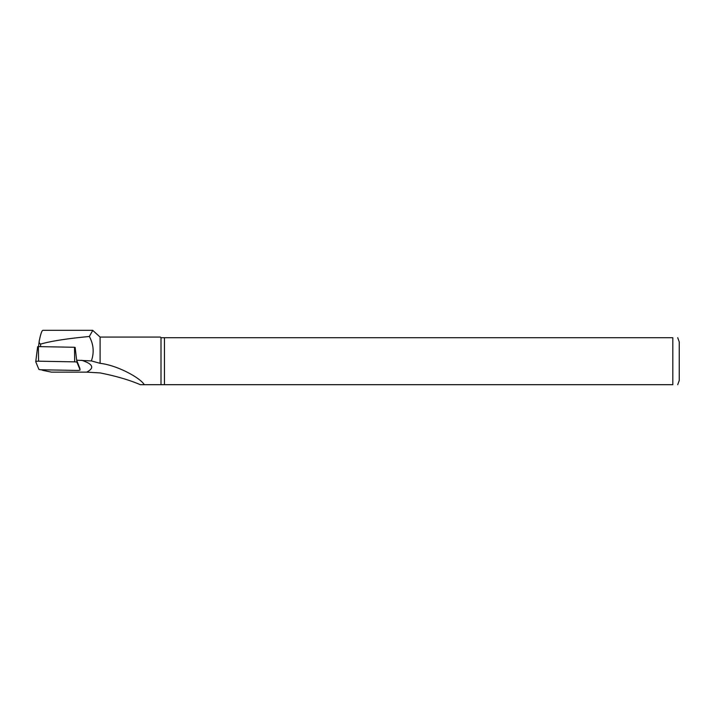 <?xml version="1.0" encoding="UTF-8"?>
<svg xmlns="http://www.w3.org/2000/svg" width="715" height="715" viewBox="0 0 715 715"><rect width="100%" height="100%" fill="white"/><g stroke="black" fill="none" stroke-linecap="round" stroke-linejoin="round"><path stroke-width="1.07" d="M74.673 361.862A2.574 0.536 0 0 1 77.005 362.353L80.098 369.861A2.574 0.536 180 0 1 80.107 369.896A2.574 0.536 180 0 1 77.309 370.442L41.184 369.771A2.574 0.536 180 0 1 38.851 369.28L35.759 361.772A2.574 0.536 0 0 1 35.75 361.71A2.574 0.536 0 0 1 38.556 361.191L74.673 361.862L74.503 347.276L75.218 348.08M35.777 361.656L37.627 346.739L38.387 346.605L38.556 361.191M74.503 347.276L38.387 346.605M91.359 360.923L100.1 363.327L100.1 337.069L92.762 330.401L89.339 336.479C93.638 344.478 94.308 352.629 91.359 360.923L76.657 360.199L75.138 347.419M89.339 336.479C66.978 338.615 50.729 341.153 40.585 344.103C39.352 343.325 38.914 342.253 39.262 340.894C40.648 334.03 41.854 330.5 42.891 330.312L92.762 330.312M76.657 360.199L79.937 368.556M41.336 369.771A12.629 2.628 180 0 0 44.035 370.602L51.453 372.149L86.658 372.149C94.755 368.002 93.102 364.051 81.689 360.288M38.538 346.605L39.262 340.894M164.45 337.712L164.45 384.688L672.815 384.688C679.742 384.688 679.742 384.688 672.815 384.688C679.742 384.688 679.742 384.688 672.815 384.688L672.815 337.712L161 337.712L161 384.688L164.45 384.688M679.25 341.895L679.25 380.505L679.25 341.895L677.704 337.712M672.815 337.712C679.742 337.712 679.742 337.712 672.815 337.712C679.742 337.712 679.742 337.712 672.815 337.712M100.1 363.327C117.492 365.32 140.229 377.851 144.296 384.688L161 384.688M161 337.712L160.357 337.069L100.1 337.069M140.337 384.688L144.296 384.688L140.337 384.688C129.451 380.005 116.045 376.081 100.1 372.917L86.658 372.149M76.773 360.467L77.005 362.353M40.585 344.103L40.621 346.641M39.2 341.332L38.547 346.605M37.627 346.739L35.75 361.71M677.704 384.688L679.25 380.505"/></g></svg>
